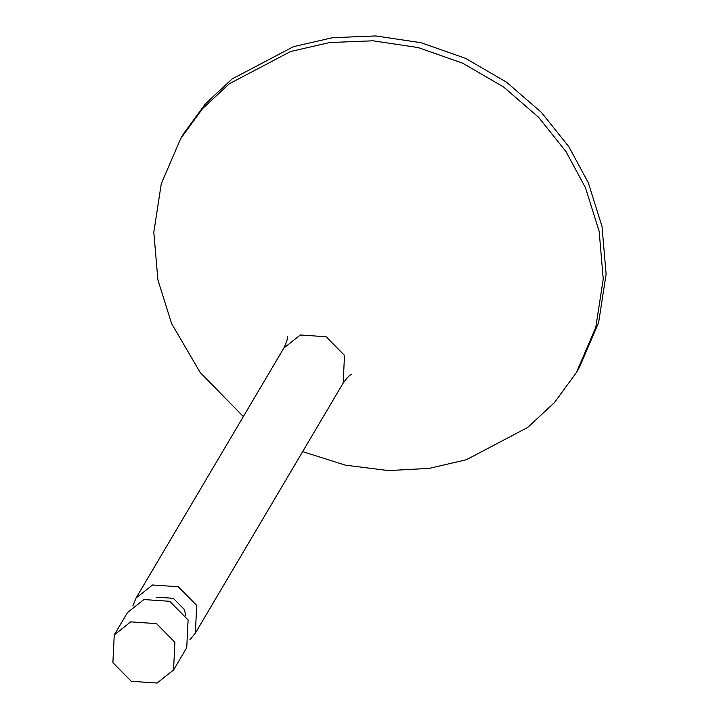 <?xml version="1.0" encoding="UTF-8"?>
<svg xmlns="http://www.w3.org/2000/svg" width="719" height="719" viewBox="0 0 719 719"><rect width="100%" height="100%" fill="white"/><g stroke="black" fill="none" stroke-linecap="round" stroke-linejoin="round"><path stroke-width="1.08" d="M130.723 621.872L156.508 623.634L174.906 642.274L173.549 669.991L157.075 683.05L131.289 681.297L112.892 662.648L114.249 634.931L130.723 621.872M114.249 634.931L127.443 612.615L143.917 599.556L169.702 601.309L188.099 619.958L186.742 647.675L173.549 669.991M155.969 597.938L157.794 597.237L173.27 598.289L184.307 609.469L185.853 615.599M132.835 605.982L136.044 598.055L152.527 584.996L178.312 586.749L196.709 605.398L195.352 633.115L189.951 639.748M243.337 416.571L200.152 372.442L171.607 323.577L157.901 279.88L153.803 232.192L161.272 183.803L180.667 138.623L202.605 108.596L229.325 83.755L290.629 51.498L329.742 42.529L372.963 40.803L418.179 47.562L462.685 63.2L503.615 87.008L538.558 117.26L565.988 151.61L585.437 187.614L599.152 231.32L603.241 278.999L595.772 327.397L576.386 372.568L554.439 402.595L527.719 427.437L466.424 459.702L429.27 468.384L388.323 470.577L345.345 465.139L302.645 451.631M180.667 138.623L183.534 133.77L205.481 103.743L232.192 78.901L293.496 46.645L332.609 37.685L375.83 35.95L421.046 42.709L465.553 58.356L506.482 82.155L541.425 112.407L568.864 146.757L588.313 182.761L602.019 226.467L606.108 274.146L598.639 322.543L579.253 367.715L576.386 372.568M136.044 598.055L283.852 348.05L300.326 334.991L326.111 336.744L344.509 355.393L343.152 383.11C347.223 377.565 349.991 374.689 351.456 374.473M195.352 633.115L343.152 383.11M283.852 348.05C286.746 341.813 287.933 338.002 287.411 336.609"/></g></svg>
